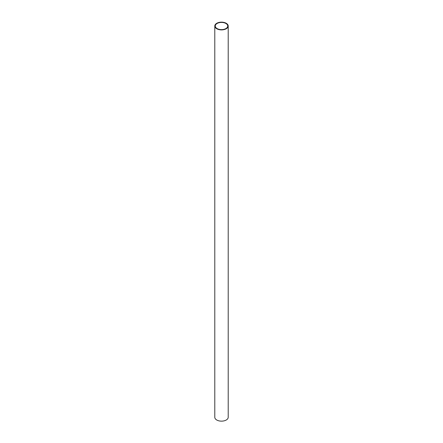 <?xml version="1.0" encoding="UTF-8"?>
<svg xmlns="http://www.w3.org/2000/svg" width="443" height="443" viewBox="0 0 443 443"><rect width="100%" height="100%" fill="white"/><g stroke="black" fill="none" stroke-linecap="round" stroke-linejoin="round"><path stroke-width="0.66" d="M217.098 28.568A6.23 3.594 180 0 1 215.27 26.021A6.23 3.594 180 0 1 221.5 22.427A6.23 3.594 180 0 1 227.73 26.021A6.23 3.594 180 0 1 223.881 29.343A6.23 3.594 180 0 1 217.098 28.568M216.754 28.762A6.706 3.871 0 0 0 224.069 29.603A6.706 3.871 0 0 0 228.206 26.021A6.706 3.871 0 0 0 221.5 22.15A6.706 3.871 0 0 0 214.794 26.021A6.706 3.871 0 0 0 216.754 28.762M228.206 26.021L228.206 417.273A6.706 3.871 180 0 1 224.069 420.85A6.706 3.871 180 0 1 216.754 420.008A6.706 3.871 180 0 1 214.794 417.273L214.794 26.021"/></g></svg>
